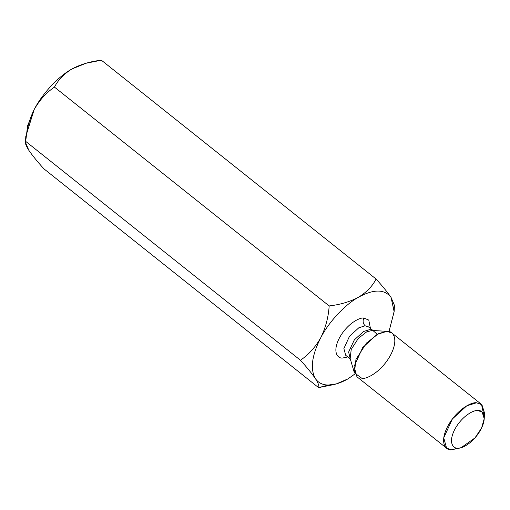 <?xml version="1.0" encoding="UTF-8"?>
<svg xmlns="http://www.w3.org/2000/svg" width="510" height="510" viewBox="0 0 510 510"><rect width="100%" height="100%" fill="white"/><g stroke="black" fill="none" stroke-linecap="round" stroke-linejoin="round"><path stroke-width="0.76" d="M86.031 63.246L71.999 68.946L86.031 63.246L101.356 60.199L376.08 279.034L101.356 60.199C90.366 61.442 80.58 64.356 71.999 68.946C63.992 73.848 58.146 79.898 54.462 87.102L329.186 305.936C328.389 317.379 325.565 328 320.72 337.792C315.352 347.246 308.588 354.724 300.441 360.232C306.956 367.436 311.954 373.575 315.422 378.637C318.387 383.265 319.438 386.261 318.584 387.619L328.351 385.056C334.171 385.056 340.706 382.997 347.947 378.879L354.839 374.028L347.947 378.879L336.39 383.883L328.351 385.056L318.584 387.619L333.916 384.572L318.584 387.619C319.438 386.261 318.387 383.265 315.422 378.637C311.954 373.575 306.956 367.436 300.441 360.232C308.588 354.724 315.352 347.246 320.72 337.792C325.565 328 328.389 317.379 329.186 305.936L54.462 87.102C46.263 92.654 39.506 100.132 34.176 109.542C29.319 119.404 26.501 130.024 25.717 141.398L300.441 360.232L25.717 141.398C24.843 142.717 25.902 145.713 28.879 150.386C32.289 155.378 37.287 161.511 43.866 168.791L318.584 387.619L43.866 168.791C37.287 161.511 32.289 155.378 28.879 150.386L25.5 142.437L25.717 141.398C26.501 130.024 29.319 119.404 34.176 109.542L25.787 136.463L25.5 142.437M391.068 297.432L394.16 311.355L388.971 331.602L394.141 311.744L391.068 297.432C384.629 289.036 373.785 288.96 358.543 297.19C344.926 304.629 328.784 321.963 320.72 337.792C311.776 355.527 310.01 369.138 315.422 378.637C318.259 382.831 322.569 384.973 328.351 385.056C322.569 384.973 318.259 382.831 315.422 378.637C310.01 369.138 311.776 355.527 320.72 337.792C328.784 321.963 344.926 304.629 358.543 297.19C350.083 301.735 340.297 304.648 329.186 305.936C340.297 304.648 350.083 301.735 358.543 297.19C373.785 288.96 384.629 289.036 391.068 297.432L394.447 305.382L391.068 297.432C387.651 292.447 382.659 286.308 376.08 279.034C372.478 286.161 366.633 292.217 358.543 297.19C366.633 292.217 372.478 286.161 376.08 279.034M54.462 87.102C58.146 79.898 63.992 73.848 71.999 68.946C58.382 76.385 42.241 93.712 34.176 109.542C39.506 100.132 46.263 92.654 54.462 87.102M25.819 140.358L27.604 125.728L34.176 109.542C42.241 93.712 58.382 76.385 71.999 68.946L84.558 63.673M484.226 418.665L484.5 412.953L481.924 404.761L476.493 402.779C472.234 401.797 457.215 408.771 447.78 426.169C438.791 443.572 446.339 450.712 451.592 449.801L457.903 448.143C461.308 448.928 473.325 443.349 480.873 429.433C488.064 415.51 482.026 409.798 477.819 410.524C474.415 409.74 462.404 415.318 454.856 429.235C447.659 443.158 453.696 448.87 457.903 448.143C453.696 448.87 447.659 443.158 454.856 429.235C462.404 415.318 474.415 409.74 477.819 410.524L482.167 412.112L484.226 418.665L481.574 428.037L474.944 437.95L461.123 447.672L451.592 449.801L461.123 447.672M451.592 449.801L446.594 448.194L443.745 437.848L452.357 418.997L466.714 405.858L476.493 402.779L481.491 404.385L484.105 416.128M481.491 404.385L391.827 332.96L386.822 331.36L377.049 334.433L362.693 347.578L354.08 366.422L356.93 376.775L446.594 448.194M386.822 331.36C392.082 330.448 399.63 337.588 390.641 354.992C381.2 372.389 366.186 379.357 361.928 378.375L354.399 372.823L355.961 359.429L366.46 343.071L378.675 333.565L386.822 331.36L372.109 330.435L366.594 331.933L358.326 338.366L351.224 349.433L350.16 358.505L351.224 349.433L358.326 338.366L366.594 331.933L372.109 330.435L387.409 331.379L372.504 330.448M350.293 358.951L348.623 352.059L354.335 339.877L363.585 331.5L369.865 329.543L372.969 330.48L369.865 329.543L363.585 331.5L354.335 339.877L348.623 352.059L350.293 358.951M368.405 326.84L365.154 325.794L358.804 327.796L349.471 336.339L343.874 348.591L345.723 355.317L343.874 348.591L349.471 336.339L358.804 327.796L365.154 325.794L368.411 326.84L373.116 330.588M363.828 318.049L368.768 320.07L370.458 328.472L368.768 320.07L363.828 318.049C360.207 317.22 347.444 323.142 339.424 337.932C331.781 352.722 338.194 358.791 342.663 358.02C338.194 358.791 331.781 352.722 339.424 337.932C347.444 323.142 360.207 317.22 363.828 318.049C362.565 321.077 363.012 323.659 365.154 325.794C363.012 323.659 362.565 321.077 363.828 318.049M372.893 330.486L377.241 334.324M342.663 358.02L347.775 356.949M336.39 383.883L333.916 384.572M394.447 305.382L394.16 311.355M350.16 358.505L354.399 372.823M350.434 359.065L345.723 355.317"/></g></svg>
